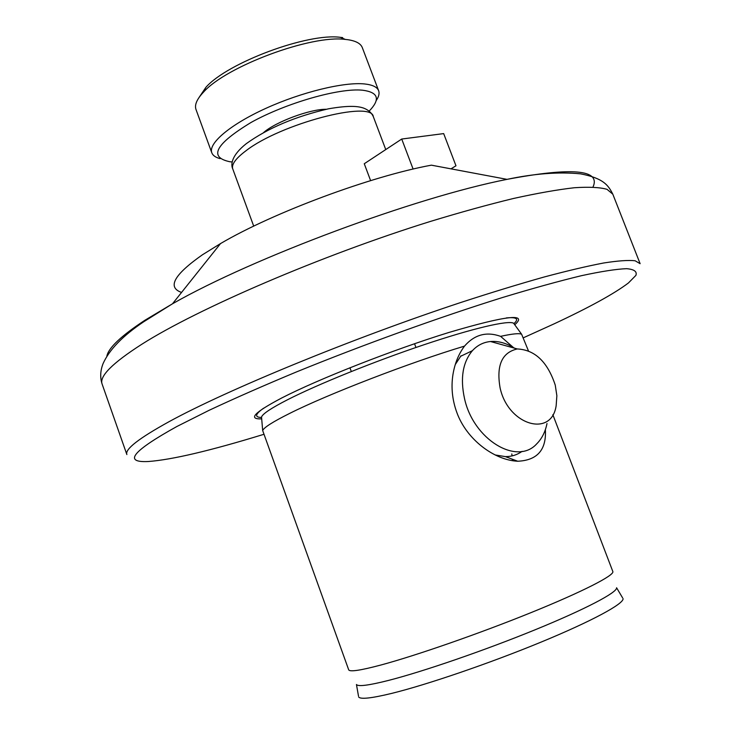 <?xml version="1.0" encoding="UTF-8"?>
<svg xmlns="http://www.w3.org/2000/svg" width="741" height="741" viewBox="0 0 741 741"><rect width="100%" height="100%" fill="white"/><g stroke="black" fill="none" stroke-linecap="round" stroke-linejoin="round"><path stroke-width="1.11" d="M232.266 161.964L229.905 161.751C208.314 157.231 215.399 144.115 251.143 122.404C286.239 102.925 339.285 87.781 362.534 90.207C377.614 92.153 380.365 98.534 370.787 109.353L369.148 111.057M220.096 158.63C215.603 157.444 212.834 155.499 211.796 152.776C208.073 143.402 230.229 124.525 265.88 108.343C301.448 92.143 343.991 81.806 364.516 83.946C372.51 84.789 377.215 87.049 378.642 90.726C379.633 93.468 378.808 96.747 376.187 100.581M211.796 152.776L195.994 109.483C194.374 104.935 196.874 99.174 203.469 92.18C226.209 66.282 311.211 34.67 345.343 39.421L347.798 39.699C355.902 40.903 360.737 43.543 362.312 47.628L378.642 90.726M198.912 97.692L205.896 87.327C227.543 62.642 307.821 32.78 340.341 37.328L342.675 37.606M593.004 187.038C600.923 169.624 572.265 167.068 507.039 179.359L431.373 165.169C371.056 176.173 273.364 212.5 220.522 243.576L202.349 254.839C173.959 274.8 167.021 287.341 181.545 292.445M545.376 429.604C546.534 449.824 537.318 460.365 517.718 461.235C494.432 460.235 466.617 439.635 456.854 412.552C452.288 400.01 450.973 387.413 452.918 374.77C454.724 363.581 458.586 354.031 464.505 346.121C410.421 362.33 327.754 394.221 289.564 413.459C272.929 421.777 263.963 427.474 262.675 430.558L348.678 669.781C349.604 672.078 360.395 670.475 381.059 664.973C416.386 655.47 479.723 633.425 531.232 612.538C582.861 591.614 614.659 575.257 612.835 571.533L552.851 414.691M495.145 454.955L505.455 456.623C511.698 456.604 517.246 454.844 522.099 451.352M514.745 324.78C528.148 312.989 506.214 315.546 448.953 332.45C393.462 349.557 318.528 379.012 281.663 398.01C254.33 412.413 247.67 419.369 261.703 418.878M523.424 337.766L553.944 323.928C589.466 307.33 614.298 293.677 628.442 282.951L635.898 275.383C637.251 271.539 634.139 269.307 626.553 268.677C616.243 269.094 601.21 271.428 581.444 275.689C559.047 281.098 532.742 288.369 502.546 297.502C439.57 317.157 363.525 344.593 296.409 371.954C263.87 385.505 234.749 398.297 209.055 410.338L176.793 426.547C132.5 451.13 123.006 462.782 148.302 461.513C171.903 459.772 210.342 450.732 263.611 434.393M640.122 263.685L635.093 260.758C628.396 260.017 617.92 260.767 603.674 262.99C587.261 266.121 567.347 270.808 543.931 277.06C518.709 284.183 491.061 292.639 460.985 302.43C352.568 338.22 226.718 390.072 169.105 421.657C138.789 438.366 124.71 449.342 126.868 454.566L102.128 384.107C99.118 376.437 112.299 363.192 141.661 344.352C197.495 308.793 321.826 255.21 430.299 221.466C460.42 212.296 488.189 204.618 513.615 198.449C537.281 193.225 557.51 189.659 574.303 187.742C588.956 186.769 599.877 187.297 607.046 189.335L612.816 194.188L640.122 263.685M464.505 346.121C474.499 334.599 486.531 331.338 500.61 336.349L513.291 347.427M528.398 350.762L521.627 334.256C519.339 333.089 512.337 333.783 500.61 336.349M622.551 597.774L616.586 587.761C617.503 592.318 585.798 609.074 535.298 629.711C484.901 650.32 423.315 671.522 388.645 680.386C368.768 685.416 358.042 686.787 356.449 684.508L358.477 695.984M512.42 460.698L512.355 459.216M512.068 455.9L511.799 453.927M461.013 355.773L455.261 364.563M546.997 423.537C545.283 431.938 541.875 438.691 536.771 443.803C517.023 465.913 473.314 439.58 464.487 398.436C460.124 378.16 462.764 362.238 472.406 350.678C477.389 345.26 483.428 342.203 490.523 341.518C498.424 340.888 506.418 343.111 514.523 348.187M500.11 387.969C508.187 425.334 551.61 437.866 556.167 405.605L556.862 395.694L555.25 385.107C547.562 361.867 534.919 349.817 517.301 348.955C501.916 352.457 496.183 365.461 500.11 387.969M370.611 180.628L364.266 163.742L401.724 139.039L443.674 133.602L455.974 165.789L451 168.846M401.724 139.039L413.108 169.068M263.555 132.602C275.578 121.867 310.155 109.001 326.272 109.279M514.467 324.401L513.615 323.224C508.335 320.084 472.925 328.282 423.519 344.908C374.196 361.488 317.889 384.273 287.628 399.695C271.475 407.976 262.777 413.728 261.536 416.97L261.656 418.415M232.757 168.92C230.507 164.307 231.757 155.165 246.281 143.671C267.918 128.11 295.316 116.494 328.476 108.816C349.65 105.111 358.487 106.278 363.766 108.158C368.397 109.955 371.584 112.789 373.316 116.652C371.676 99.97 280.469 123.812 245.882 150.831C235.675 158.5 231.303 164.53 232.757 168.92L253.709 226.144M612.816 194.188C608.176 185.028 603.387 178.303 580.657 173.857C559.066 171.717 534.53 173.551 507.039 179.359C415.386 197.328 253.635 257.488 172.514 303.773L144.893 320.269C121.116 335.923 108.436 347.9 106.852 356.199M263.639 408.171C255.163 414.163 254.404 417.266 261.378 417.47M623.042 598.608C624.209 603.609 592.189 621.041 540.856 642.197C489.616 663.325 426.862 684.767 391.517 693.437C371.26 698.337 360.302 699.504 358.644 696.938M514.059 323.502C519.2 318.787 516.607 316.935 506.27 317.935M205.896 87.327L203.469 92.18M340.341 37.328L345.343 39.421M521.627 334.256L513.883 323.595M262.675 430.558L261.573 417.424M373.316 116.652L385.755 149.571M220.522 243.576L172.514 303.773L143.698 321.77C122.765 335.821 109.214 349.789 103.045 363.692C100.285 370.769 99.979 377.567 102.128 384.107M505.455 456.623L517.718 461.235M351.03 370.741L349.928 367.758M415.664 346.705L414.543 343.731M517.301 348.955L490.523 341.518M472.406 350.678L460.494 356.356"/></g></svg>
